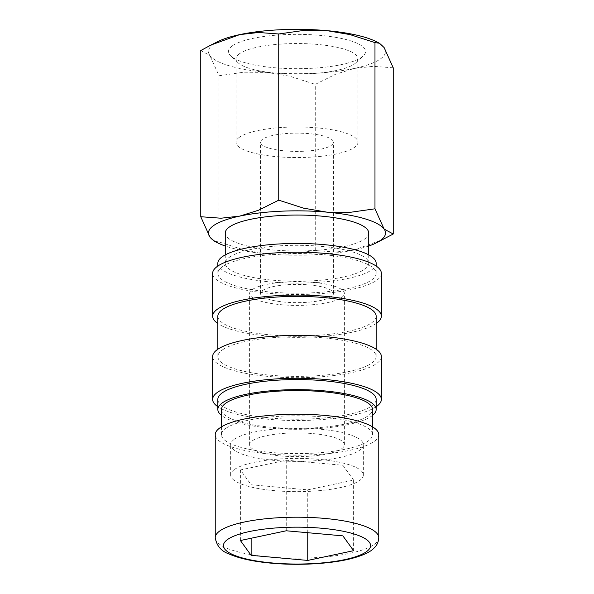 <?xml version="1.0" encoding="UTF-8"?>
<svg xmlns="http://www.w3.org/2000/svg" width="594" height="594" viewBox="0 0 594 594"><rect width="100%" height="100%" fill="white"/><g stroke="black" fill="none" stroke-linecap="round" stroke-linejoin="round"><path stroke-width="0.45" stroke-dasharray="2.97 2.23" d="M225.913 428.311A75.512 18.919 0 0 1 309.92 416.052A75.512 18.919 0 0 1 372.512 434.689A75.512 18.919 0 0 1 368.087 441.067A75.512 18.919 0 0 1 284.081 453.326A75.512 18.919 0 0 1 221.488 434.689A75.512 18.919 0 0 1 225.913 428.311M221.488 409.481A75.512 18.919 180 0 0 284.081 428.118A75.512 18.919 180 0 0 368.087 415.859A75.512 18.919 180 0 0 372.512 409.481M378.764 434.689A81.764 20.486 0 0 1 373.975 441.594A81.764 20.486 0 0 1 283.004 454.87A81.764 20.486 0 0 1 215.236 434.689M229.462 257.209A71.733 17.969 0 0 1 309.274 245.567A71.733 17.969 0 0 1 368.733 263.268A71.733 17.969 0 0 1 364.538 269.334A71.733 17.969 0 0 1 284.726 280.977A71.733 17.969 0 0 1 225.267 263.268A71.733 17.969 0 0 1 229.462 257.209M225.267 233.019A71.733 17.969 180 0 0 284.726 250.727A71.733 17.969 180 0 0 364.538 239.085A71.733 17.969 180 0 0 368.733 233.019M393.235 67.813L373.032 66.328L354.254 68.436L335.469 74.302L315.266 84.378L290.325 76.359L267.144 72.401L243.963 72.201L219.023 75.735L209.89 55.487A88.528 22.178 0 0 1 213.654 44.045A88.528 22.178 0 0 1 217.857 41.58M376.143 41.58A88.528 22.178 0 0 1 384.11 47.557A88.528 22.178 0 0 1 380.346 58.999A88.528 22.178 0 0 1 354.254 68.436A88.528 22.178 0 0 1 267.144 72.401A88.528 22.178 0 0 1 209.89 55.487L200.765 50.542M239.582 53.66A60.989 15.281 180 0 0 236.011 58.813A60.989 15.281 180 0 0 238.09 62.764A60.989 15.281 180 0 0 294.49 74.079A60.989 15.281 180 0 0 354.418 63.966A60.989 15.281 180 0 0 355.91 62.764A60.989 15.281 180 0 0 357.989 58.813A60.989 15.281 180 0 0 307.44 43.763A60.989 15.281 180 0 0 239.582 53.66M239.582 137.117A60.989 15.281 180 0 0 236.011 142.27A60.989 15.281 180 0 0 286.56 157.321A60.989 15.281 180 0 0 354.418 147.423A60.989 15.281 180 0 0 357.989 142.27A60.989 15.281 180 0 0 307.44 127.22A60.989 15.281 180 0 0 239.582 137.117M232.499 45.731A68.518 17.167 180 0 0 230.814 55.962A68.518 17.167 180 0 0 294.186 68.674A68.518 17.167 180 0 0 361.501 57.314A68.518 17.167 180 0 0 363.186 55.962A68.518 17.167 180 0 0 317.434 35.135A68.518 17.167 180 0 0 232.499 45.731M262.682 290.444A36.457 9.133 0 0 1 303.237 284.526A36.457 9.133 0 0 1 333.457 293.525A36.457 9.133 0 0 1 331.318 296.599A36.457 9.133 0 0 1 290.763 302.517A36.457 9.133 0 0 1 260.543 293.525A36.457 9.133 0 0 1 262.682 290.444M331.318 145.352A36.457 9.133 180 0 0 333.457 142.27A36.457 9.133 180 0 0 303.237 133.271A36.457 9.133 180 0 0 262.682 139.189A36.457 9.133 180 0 0 260.543 142.27A36.457 9.133 180 0 0 290.763 151.27A36.457 9.133 180 0 0 331.318 145.352M252.383 440.77A47.394 11.873 0 0 1 305.108 433.078A47.394 11.873 0 0 1 344.394 444.772A47.394 11.873 0 0 1 341.617 448.774A47.394 11.873 0 0 1 288.892 456.467A47.394 11.873 0 0 1 249.606 444.772A47.394 11.873 0 0 1 252.383 440.77M252.383 289.516A47.394 11.873 0 0 1 305.108 281.823A47.394 11.873 0 0 1 344.394 293.525A47.394 11.873 0 0 1 341.617 297.527A47.394 11.873 0 0 1 288.892 305.219A47.394 11.873 0 0 1 249.606 293.525A47.394 11.873 0 0 1 252.383 289.516M234.541 469.416A66.35 16.617 0 0 1 308.353 458.65A66.35 16.617 0 0 1 363.35 475.022A66.35 16.617 0 0 1 359.459 480.628A66.35 16.617 0 0 1 285.647 491.394A66.35 16.617 0 0 1 230.65 475.022A66.35 16.617 0 0 1 234.541 469.416M234.541 439.166A66.35 16.617 0 0 1 308.353 428.393A66.35 16.617 0 0 1 363.35 444.772A66.35 16.617 0 0 1 359.459 450.378A66.35 16.617 0 0 1 285.647 461.144A66.35 16.617 0 0 1 230.65 444.772A66.35 16.617 0 0 1 234.541 439.166M222.483 266.669A79.158 19.832 0 0 1 310.551 253.816A79.158 19.832 0 0 1 376.158 273.351A79.158 19.832 0 0 1 371.517 280.041A79.158 19.832 0 0 1 283.449 292.894A79.158 19.832 0 0 1 217.842 273.351A79.158 19.832 0 0 1 222.483 266.669M376.158 263.268A79.158 19.832 0 0 1 371.517 269.958A79.158 19.832 0 0 1 283.449 282.811A79.158 19.832 0 0 1 217.842 263.268M381.363 273.351A84.363 21.132 0 0 1 376.425 280.479A84.363 21.132 0 0 1 282.558 294.178A84.363 21.132 0 0 1 212.637 273.351M222.483 349.859A79.158 19.832 0 0 1 310.551 337.006A79.158 19.832 0 0 1 376.158 356.541A79.158 19.832 0 0 1 371.517 363.231A79.158 19.832 0 0 1 283.449 376.084A79.158 19.832 0 0 1 217.842 356.541A79.158 19.832 0 0 1 222.483 349.859M376.158 316.208A79.158 19.832 0 0 1 371.517 322.898A79.158 19.832 0 0 1 283.449 335.744A79.158 19.832 0 0 1 217.842 316.208M381.363 356.541A84.363 21.132 0 0 1 376.425 363.669A84.363 21.132 0 0 1 282.558 377.368A84.363 21.132 0 0 1 212.637 356.541M372.512 415.429A79.158 19.832 0 0 1 371.517 416.164A79.158 19.832 0 0 1 295.441 429.306A79.158 19.832 0 0 1 221.488 415.429M376.158 399.398A79.158 19.832 0 0 1 371.517 406.081A79.158 19.832 0 0 1 283.449 418.933A79.158 19.832 0 0 1 217.842 399.398M376.158 406.704A84.363 21.132 0 0 1 297 420.53A84.363 21.132 0 0 1 217.842 406.704M376.158 323.522A84.363 21.132 0 0 1 297 337.347A84.363 21.132 0 0 1 217.842 323.522M353.608 480.101L342.864 465.28L286.256 460.202L240.392 469.943L251.136 484.763L307.744 489.842L353.608 480.101L353.608 550.683M342.864 535.862L342.864 465.28M286.256 530.784L286.256 460.202M240.392 540.525L240.392 469.943M251.136 538.246L251.136 484.763M307.744 532.714L307.744 489.842M368.733 246.02A88.528 22.178 0 0 1 354.254 249.94A88.528 22.178 0 0 1 267.144 253.898A88.528 22.178 0 0 1 225.267 246.02M214.531 241.298L219.023 241.929L243.963 249.94L267.144 253.898L290.325 254.106L315.266 250.564L335.469 252.049L354.254 249.94L383.026 239.523M315.266 250.564L315.266 84.378M219.023 241.929L219.023 75.735M378.764 537.689A81.764 20.486 0 0 1 373.975 544.594A81.764 20.486 0 0 1 269.431 556.972A81.764 20.486 0 0 1 215.236 537.689M372.512 434.689L372.512 426.834M368.733 263.268L368.733 254.885M236.011 58.813L236.011 142.27M238.09 62.764L230.814 55.962M333.457 293.525L333.457 142.27M344.394 444.772L344.394 293.525M363.35 475.022L363.35 444.772M376.158 273.351L376.158 266.045M376.158 356.541L376.158 349.235M217.842 356.541L217.842 349.235M217.842 273.351L217.842 266.045M230.65 475.022L230.65 444.772M249.606 444.772L249.606 293.525M260.543 293.525L260.543 142.27M355.91 62.764L363.186 55.962M357.989 58.813L357.989 142.27M225.267 263.268L225.267 254.885M221.488 434.689L221.488 426.834"/><path stroke-width="0.89" d="M372.512 426.834L372.512 409.481A75.512 18.919 180 0 0 309.92 390.845A75.512 18.919 180 0 0 225.913 403.103A75.512 18.919 180 0 0 221.488 409.481L221.488 426.834M220.025 427.784A81.764 20.486 0 0 1 310.996 414.508A81.764 20.486 0 0 1 378.764 434.689L378.764 537.689A81.764 20.486 0 0 0 324.569 518.406A81.764 20.486 0 0 0 220.025 530.784A81.764 20.486 0 0 0 215.236 537.689L215.236 434.689A81.764 20.486 0 0 1 220.025 427.784M368.733 254.885L368.733 233.019A71.733 17.969 180 0 0 309.274 215.318A71.733 17.969 180 0 0 229.462 226.96A71.733 17.969 180 0 0 225.267 233.019L225.267 254.885M225.267 246.02A88.528 22.178 0 0 1 217.857 242.961A88.528 22.178 0 0 1 209.89 236.984A88.528 22.178 0 0 1 213.654 225.542A88.528 22.178 0 0 1 239.746 216.105L220.968 218.213L200.765 216.728L200.765 50.542L210.974 45.025L239.746 34.608L258.531 32.492L278.735 33.977L303.675 30.443L326.856 30.643A88.528 22.178 0 0 1 376.143 41.58L379.469 43.243L384.11 47.557L393.235 67.813L393.235 234.006L384.11 229.061A88.528 22.178 0 0 1 380.346 240.503A88.528 22.178 0 0 1 376.143 242.961A88.528 22.178 0 0 1 368.733 246.02M210.974 45.025L217.857 41.58A88.528 22.178 0 0 1 239.746 34.608A88.528 22.178 0 0 1 326.856 30.643L350.037 34.601L374.977 42.612L379.469 43.243M217.842 266.045L217.842 263.268A79.158 19.832 0 0 1 222.483 256.586A79.158 19.832 0 0 1 310.551 243.733A79.158 19.832 0 0 1 376.158 263.268L376.158 266.045M217.842 323.522A84.363 21.132 0 0 1 212.637 316.208A84.363 21.132 0 0 1 217.575 309.08A84.363 21.132 0 0 1 311.442 295.389A84.363 21.132 0 0 1 381.363 316.208A84.363 21.132 0 0 1 376.425 323.336A84.363 21.132 0 0 1 376.158 323.522M212.637 316.208L212.637 273.351A84.363 21.132 0 0 1 217.575 266.231A84.363 21.132 0 0 1 311.442 252.532A84.363 21.132 0 0 1 381.363 273.351L381.363 316.208M217.842 349.235L217.842 316.208A79.158 19.832 0 0 1 222.483 309.519A79.158 19.832 0 0 1 310.551 296.673A79.158 19.832 0 0 1 376.158 316.208L376.158 349.235M217.842 406.704A84.363 21.132 0 0 1 212.637 399.398A84.363 21.132 0 0 1 217.575 392.27A84.363 21.132 0 0 1 311.442 378.571A84.363 21.132 0 0 1 381.363 399.398A84.363 21.132 0 0 1 376.425 406.526A84.363 21.132 0 0 1 376.158 406.704M212.637 399.398L212.637 356.541A84.363 21.132 0 0 1 217.575 349.413A84.363 21.132 0 0 1 311.442 335.721A84.363 21.132 0 0 1 381.363 356.541L381.363 399.398M221.488 415.429A79.158 19.832 0 0 1 217.842 409.481A79.158 19.832 0 0 1 222.483 402.791A79.158 19.832 0 0 1 310.551 389.946A79.158 19.832 0 0 1 376.158 409.481A79.158 19.832 0 0 1 372.512 415.429M217.842 409.481L217.842 399.398A79.158 19.832 0 0 1 222.483 392.708A79.158 19.832 0 0 1 310.551 379.856A79.158 19.832 0 0 1 376.158 399.398L376.158 409.481M342.864 535.862L353.608 550.683L307.744 560.424L251.136 555.345L240.392 540.525L286.256 530.784L342.864 535.862M251.136 555.345L251.136 538.246M307.744 560.424L307.744 532.714M326.856 212.14A88.528 22.178 0 0 1 384.11 229.061L374.977 208.806L350.037 212.348L326.856 212.14L303.675 208.182L278.735 200.171L258.531 210.239L239.746 216.105A88.528 22.178 0 0 1 326.856 212.14M200.765 216.728L209.89 236.984L214.531 241.298L217.857 242.961M376.143 242.961L393.235 234.006M374.977 208.806L374.977 42.612M278.735 200.171L278.735 33.977M272.186 562.956A73.582 18.436 0 0 1 227.725 539.389A73.582 18.436 0 0 1 321.814 528.252A73.582 18.436 0 0 1 366.275 551.819A73.582 18.436 0 0 1 272.186 562.956M378.764 537.689C378.571 541.81 377.034 545.233 374.161 547.95C370.47 552.034 362.719 555.613 350.906 558.687C330.271 563.921 298.44 565.674 271.451 563.186C253.504 561.575 239.389 558.516 229.113 554.002C221.213 551.239 216.595 545.804 215.236 537.689"/></g></svg>
